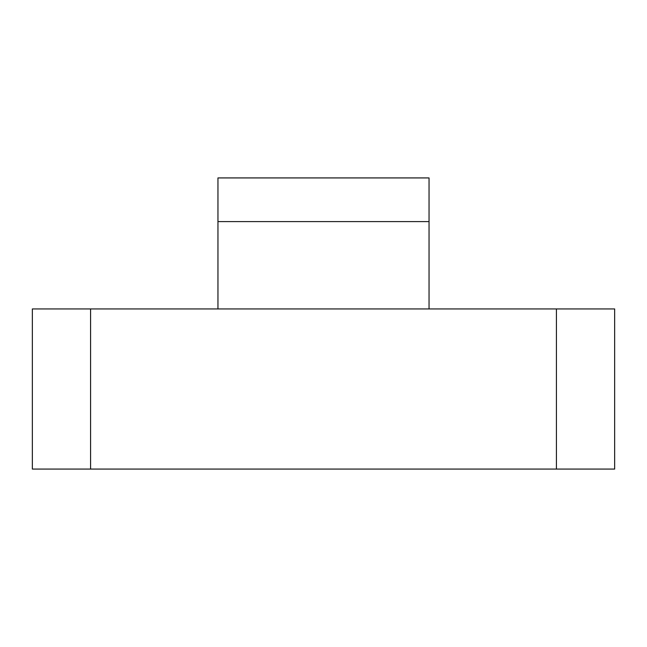 <?xml version="1.0" encoding="UTF-8"?>
<svg xmlns="http://www.w3.org/2000/svg" width="647" height="647" viewBox="0 0 647 647"><rect width="100%" height="100%" fill="white"/><g stroke="black" fill="none" stroke-linecap="round" stroke-linejoin="round"><path stroke-width="0.97" d="M217.958 177.925L217.958 221.597L429.042 221.597L429.042 177.925L217.958 177.925M90.58 308.942L32.35 308.942L32.35 469.075L90.58 469.075L90.58 308.942L556.42 308.942L556.42 469.075L90.58 469.075M556.42 469.075L614.65 469.075L614.65 308.942L556.42 308.942M217.958 308.942L217.958 221.597M429.042 308.942L429.042 221.597"/></g></svg>
